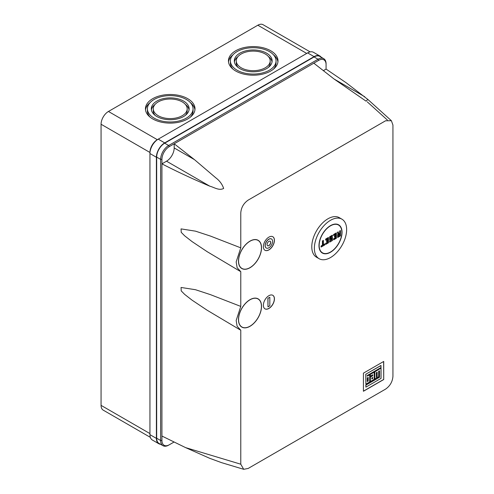 <?xml version="1.0" encoding="UTF-8"?>
<svg xmlns="http://www.w3.org/2000/svg" width="494" height="494" viewBox="0 0 494 494"><rect width="100%" height="100%" fill="white"/><g stroke="black" fill="none" stroke-linecap="round" stroke-linejoin="round"><path stroke-width="0.74" d="M319.093 258.695L316.512 257.207A22.823 13.177 -60 0 1 313.011 238.917A22.823 13.177 -60 0 1 327.923 218.805A22.823 13.177 -60 0 1 339.335 217.675L341.916 219.169A22.823 13.177 120 0 0 330.505 220.299A22.823 13.177 120 0 0 315.592 240.411A22.823 13.177 120 0 0 319.093 258.695A22.823 13.177 120 0 0 330.505 257.565A22.823 13.177 120 0 0 345.411 237.453A22.823 13.177 120 0 0 341.916 219.169M342.033 232.279A16.302 9.411 -60 0 1 334.913 248.68A16.302 9.411 -60 0 1 322.354 253.052A16.302 9.411 -60 0 1 318.976 245.586A16.302 9.411 -60 0 1 326.096 229.179A16.302 9.411 -60 0 1 338.656 224.813A16.302 9.411 -60 0 1 342.033 232.279M330.505 225.832A16.043 9.263 120 0 0 320.026 239.967A16.043 9.263 120 0 0 322.483 252.823A16.043 9.263 120 0 0 330.505 252.026A16.043 9.263 120 0 0 340.984 237.892A16.043 9.263 120 0 0 338.526 225.042A16.043 9.263 120 0 0 330.505 225.832M337.68 232.341L338.248 234.459L337.834 234.699L337.834 237.361L340.415 235.873L340.415 230.76L340.415 235.873L337.649 237.466L337.649 234.594L338.032 234.372L337.464 232.248L338.223 232.026L337.464 232.248M338.242 231.97L338.773 233.946M338.791 233.934L339.681 233.421L339.681 230.97L340.415 230.544M335.624 236.509L334.697 237.04L335.809 236.404L335.809 237.682L333.777 238.849L333.777 239.701L336.358 238.213L336.358 233.1L333.777 234.594L333.777 235.447L335.809 234.273L333.592 235.552L333.592 234.483L336.358 232.89L336.358 238.213L333.592 239.812L333.592 238.744L335.624 237.577L335.624 236.552M335.624 234.378L335.809 235.552L334.697 236.188L334.518 237.151L334.518 236.083L335.624 235.447L335.624 234.422M330.542 238.38L332.394 237.305L332.394 240.504L329.628 242.097L329.628 240.819L331.659 239.652L331.659 238.627M332.394 235.391L329.813 236.879L329.813 239.652L331.838 238.479L329.628 239.757L329.628 236.774L332.394 235.181L332.394 236.243L330.505 237.336L332.394 236.243L332.394 235.181M328.43 242.795L325.849 244.283L328.43 242.795L328.43 237.682L325.849 239.17L325.849 240.022L327.874 238.849L325.663 240.127L325.663 239.065L328.43 237.466M327.689 241.091L326.769 241.622L327.874 240.979L327.874 242.258L325.849 243.431L325.663 244.388L325.663 243.326L327.689 242.153L327.689 241.134M327.689 238.96L327.874 240.127L326.769 240.769L326.583 241.727L326.583 240.664L327.689 240.022L327.689 239.003M323.397 244.635L324.737 243.857L324.737 244.919L321.051 247.049L321.051 245.987L322.434 245.191L322.434 240.93L323.354 240.399M338.205 231.822L338.791 234.144L339.681 233.421M340.415 230.76L339.681 230.97M331.659 238.583L331.838 239.757L329.813 240.93L329.813 241.992L332.394 240.504L332.394 237.305M332.394 237.521L330.505 238.614L330.505 237.336M324.737 244.067L323.354 244.87L323.354 240.609L322.619 241.035L322.619 245.296L321.236 246.092L321.236 246.944L324.737 244.919L324.737 243.857M338.483 236.243L338.483 234.965L339.773 234.218L339.773 235.712L338.483 236.243M338.52 236.218L339.773 235.712M339.588 234.329L338.483 234.965M339.588 235.607L339.588 234.372M249.995 241.115A16.302 9.411 -60 0 1 258.146 240.306A16.302 9.411 -60 0 1 260.647 253.373A16.302 9.411 -60 0 1 249.995 267.736A16.302 9.411 -60 0 1 241.844 268.545A16.302 9.411 -60 0 1 239.349 255.478A16.302 9.411 -60 0 1 249.995 241.115M258.103 240.282A16.302 9.411 -60 0 1 261.431 247.772M249.952 267.655A16.302 9.411 -60 0 1 249.902 267.68A16.302 9.411 -60 0 1 241.801 268.514M249.995 299.679A16.302 9.411 -60 0 1 258.146 298.876A16.302 9.411 -60 0 1 260.647 311.936A16.302 9.411 -60 0 1 249.995 326.299A16.302 9.411 -60 0 1 241.844 327.108A16.302 9.411 -60 0 1 239.349 314.048A16.302 9.411 -60 0 1 249.995 299.679M258.103 298.845A16.302 9.411 -60 0 1 261.431 306.336M249.952 326.225A16.302 9.411 -60 0 1 249.902 326.25A16.302 9.411 -60 0 1 241.801 327.084M268.903 295.69A7.824 4.52 -60 0 1 272.812 295.301A7.824 4.52 -60 0 1 274.016 301.568A7.824 4.52 -60 0 1 268.903 308.466A7.824 4.52 -60 0 1 264.988 308.855A7.824 4.52 -60 0 1 263.79 302.581A7.824 4.52 -60 0 1 268.903 295.69M272.768 295.276A7.824 4.52 -60 0 1 273.911 301.562A7.824 4.52 -60 0 1 268.81 308.41A7.824 4.52 -60 0 1 264.945 308.824M268.903 237.12A7.824 4.52 -60 0 1 272.812 236.731A7.824 4.52 -60 0 1 274.016 243.005A7.824 4.52 -60 0 1 268.903 249.896A7.824 4.52 -60 0 1 264.988 250.285A7.824 4.52 -60 0 1 263.79 244.017A7.824 4.52 -60 0 1 268.903 237.12M272.768 236.706A7.824 4.52 -60 0 1 273.911 242.992A7.824 4.52 -60 0 1 268.81 249.847A7.824 4.52 -60 0 1 264.945 250.26M241.862 268.403A16.172 9.337 -60 0 1 241.819 268.378A16.172 9.337 -60 0 1 238.472 261.023M249.995 241.22A16.172 9.337 120 0 0 239.429 255.472A16.172 9.337 120 0 0 241.912 268.427A16.172 9.337 120 0 0 249.995 267.631A16.172 9.337 120 0 0 260.56 253.379A16.172 9.337 120 0 0 258.084 240.417A16.172 9.337 120 0 0 249.995 241.22M241.862 326.972A16.172 9.337 -60 0 1 241.819 326.942A16.172 9.337 -60 0 1 238.472 319.593M249.995 299.79A16.172 9.337 120 0 0 239.429 314.036A16.172 9.337 120 0 0 241.912 326.997A16.172 9.337 120 0 0 249.995 326.194A16.172 9.337 120 0 0 260.56 311.942A16.172 9.337 120 0 0 258.084 298.987A16.172 9.337 120 0 0 249.995 299.79M266.247 248A5.218 3.013 -60 0 1 266.204 247.976A5.218 3.013 -60 0 1 265.402 243.795A5.218 3.013 -60 0 1 268.81 239.195A5.218 3.013 -60 0 1 271.416 238.942A5.218 3.013 -60 0 1 271.465 238.966M268.903 239.25A5.218 3.013 120 0 0 265.494 243.845A5.218 3.013 120 0 0 266.291 248.025A5.218 3.013 120 0 0 268.903 247.772A5.218 3.013 120 0 0 272.311 243.172A5.218 3.013 120 0 0 271.509 238.991A5.218 3.013 120 0 0 268.903 239.25M268.903 241.381A2.606 1.507 -60 0 1 270.206 241.251A2.606 1.507 -60 0 1 270.607 243.338A2.606 1.507 -60 0 1 268.903 245.642A2.606 1.507 -60 0 1 267.6 245.771A2.606 1.507 -60 0 1 267.198 243.678A2.606 1.507 -60 0 1 268.903 241.381M270.156 241.226A2.606 1.507 -60 0 1 270.502 243.332A2.606 1.507 -60 0 1 268.81 245.586A2.606 1.507 -60 0 1 267.55 245.74M270.749 50.771A24.78 14.307 0 0 0 243.74 47.671A24.78 14.307 0 0 0 228.444 60.892A24.78 14.307 0 0 0 235.706 71.006A24.78 14.307 0 0 0 262.709 74.106A24.78 14.307 0 0 0 278.005 60.892A24.78 14.307 0 0 0 270.749 50.771M228.512 61.954A24.78 14.307 180 0 1 233.106 54.667M187.751 98.689A24.78 14.307 0 0 0 160.748 95.589A24.78 14.307 0 0 0 145.446 108.81A24.78 14.307 0 0 0 152.708 118.924A24.78 14.307 0 0 0 179.711 122.024A24.78 14.307 0 0 0 195.007 108.81A24.78 14.307 0 0 0 187.751 98.689M145.52 109.872A24.78 14.307 180 0 1 150.108 102.585M276.047 60.892A22.823 13.177 0 0 0 269.366 51.574A22.823 13.177 0 0 0 244.493 48.715A22.823 13.177 0 0 0 230.402 60.892A22.823 13.177 0 0 0 237.089 70.204A22.823 13.177 0 0 0 261.956 73.063A22.823 13.177 0 0 0 276.047 60.892L276.047 63.016A22.823 13.177 180 0 1 273.343 69.24M193.049 108.81A22.823 13.177 0 0 0 186.368 99.492A22.823 13.177 0 0 0 161.495 96.633A22.823 13.177 0 0 0 147.403 108.81A22.823 13.177 0 0 0 154.091 118.122A22.823 13.177 0 0 0 178.964 120.981A22.823 13.177 0 0 0 193.049 108.81L193.049 110.934A22.823 13.177 180 0 1 190.344 117.158M266.599 53.167A18.908 10.917 0 0 0 245.987 50.802A18.908 10.917 0 0 0 234.317 60.892A18.908 10.917 0 0 0 239.856 68.61A18.908 10.917 0 0 0 260.462 70.975A18.908 10.917 0 0 0 272.132 60.892A18.908 10.917 0 0 0 266.599 53.167M234.403 61.954A18.908 10.917 180 0 1 238.102 56.464M183.601 101.085A18.908 10.917 0 0 0 162.989 98.72A18.908 10.917 0 0 0 151.318 108.81A18.908 10.917 0 0 0 156.857 116.528A18.908 10.917 0 0 0 177.463 118.893A18.908 10.917 0 0 0 189.14 108.81A18.908 10.917 0 0 0 183.601 101.085M151.405 109.872A18.908 10.917 180 0 1 155.104 104.382M270.181 60.892A16.957 9.787 0 0 0 265.216 53.97A16.957 9.787 0 0 0 246.734 51.845A16.957 9.787 0 0 0 236.268 60.892A16.957 9.787 0 0 0 241.239 67.808A16.957 9.787 0 0 0 259.714 69.932A16.957 9.787 0 0 0 270.181 60.892L270.181 63.016A16.957 9.787 180 0 1 268.347 67.443M187.183 108.81A16.957 9.787 0 0 0 182.218 101.888A16.957 9.787 0 0 0 163.742 99.763A16.957 9.787 0 0 0 153.276 108.81A16.957 9.787 0 0 0 158.241 115.726A16.957 9.787 0 0 0 176.716 117.85A16.957 9.787 0 0 0 187.183 108.81L187.183 110.934A16.957 9.787 180 0 1 185.349 115.361M363.423 373.155L383.715 361.441L383.715 379.546L363.423 391.26L363.423 373.155M240.776 464.199L243.69 469.3L248.155 468.46L385.561 389.13C390.044 385.993 392.502 381.732 392.934 376.354L392.934 125.044L391.384 120.715L385.561 120.789L248.155 200.119C243.666 203.256 241.208 207.517 240.776 212.895L240.776 247.846L236.169 261.919L237.12 267.699L240.776 271.657L240.776 306.41L236.169 320.483L237.12 326.262L240.776 330.22L240.776 464.199L185.583 447.613L209.808 458.352L221.559 462.65L243.69 469.3M383.715 379.546L383.622 361.497M383.622 379.491L363.423 391.155M323.372 70.654L326.077 69.086L346.133 82.745L367.808 99.405L366.06 101.159L334.105 79.046L313.814 63.176L174.191 143.785L194.488 159.655L215.761 177.797C219.602 180.674 222.232 184.225 223.652 188.442C219.046 190.937 214.032 187.245 209.802 186.176C193.228 179.192 177.266 171.751 161.927 163.86L161.927 436.035L185.583 447.613M240.158 329.899L207.221 310.275L192.092 300.179L184.67 294.399L181.218 290.904L181.057 287.465L195.488 289.719L210.512 294.665L240.776 306.41M240.158 271.329L207.221 251.712L192.092 241.615L184.67 235.829L181.218 232.341L181.057 228.895L195.488 231.155L210.512 236.095L240.776 247.846M367.338 376.027L369.703 374.773L367.338 376.138L367.338 375.44L381.047 367.53L380.954 365.467L365.788 374.224L365.881 384.134L369.703 381.93L369.703 374.773M374.736 378.917L374.736 371.76L380.954 368.166L374.829 371.815L374.736 378.917M374.829 378.972L376.305 378.114L376.305 372.692L377.144 372.21L377.144 377.632L378.645 376.768L378.645 371.34L379.546 370.821L379.546 377.237L365.881 385.129L365.881 387.129L365.788 385.073L379.454 377.181L379.454 370.877M377.144 377.632L377.052 372.26M370.253 376.082L370.253 374.347L374.205 372.173L370.346 374.403L370.253 376.082M370.346 376.138L372.717 374.767L372.717 375.755L370.346 377.126L370.346 381.559L370.253 377.07L372.624 375.706L372.624 374.823M249.952 241.14A16.172 9.337 -60 0 1 257.992 240.368A16.172 9.337 -60 0 1 258.035 240.393M249.952 299.71A16.172 9.337 -60 0 1 257.992 298.932A16.172 9.337 -60 0 1 258.035 298.963M267.89 298.296L269.823 297.283L269.823 305.805L267.983 306.867L267.89 298.296L269.823 297.283M313.814 63.176L318.698 60.354L318.056 59.237A11.343 6.552 -60 0 1 323.731 58.675A11.343 6.552 -60 0 1 326.077 63.868L326.077 69.086M174.104 442L169.306 444.767A10.436 6.027 -60 0 1 161.927 440.506L161.927 436.035M323.731 58.675L319.76 56.384A11.343 6.552 120 0 0 314.091 56.952L318.056 59.237L168.658 145.489L169.306 146.607L174.191 143.785L174.191 147.941A10.825 6.249 -60 0 1 166.54 161.198L161.927 163.86L161.927 159.389L160.636 159.389L160.636 440.506L161.927 440.506M381.047 365.523L365.788 374.224M365.881 374.279L365.881 384.134M365.881 387.129L381.047 378.379L381.047 368.221M370.346 381.559L374.205 379.33L374.205 372.173M267.983 298.351L267.983 306.867M318.698 60.354A10.436 6.027 -60 0 1 326.077 64.615M169.306 146.607A10.436 6.027 120 0 0 161.927 159.389M314.091 56.952L164.693 143.198A11.343 6.552 120 0 0 156.672 157.098L156.672 438.221A11.343 6.552 120 0 0 159.019 443.414L162.989 445.705A11.343 6.552 -60 0 1 160.636 440.506L156.672 438.221M367.338 381.559L367.338 377.867L368.178 377.385L368.178 381.078L367.338 381.559M371.821 377.978L372.717 377.465L372.717 378.46L371.821 378.972L371.821 377.978M160.525 444.279A11.739 6.774 -60 0 1 158.827 443.754A11.739 6.774 -60 0 1 156.394 438.382L156.394 157.259A11.739 6.774 -60 0 1 164.693 142.883L314.091 56.631A11.739 6.774 -60 0 1 319.958 56.05A11.739 6.774 -60 0 1 321.267 57.255M168.658 445.143L169.306 444.767L168.658 445.143A11.343 6.552 -60 0 1 162.989 445.705M156.672 157.098L160.636 159.389A11.343 6.552 -60 0 1 168.658 145.489L164.693 143.198M368.178 381.078L367.338 381.454M368.086 381.022L368.086 377.441M372.717 378.46L372.624 377.521M372.624 378.404L371.821 378.867M314.091 56.631L307.632 52.901A11.739 6.774 -60 0 1 313.505 52.321L319.958 56.05M307.632 52.901L158.241 139.154L164.693 142.883M156.394 157.259L149.941 153.529A11.739 6.774 -60 0 1 158.241 139.154L157.314 139.685L158.241 139.154L157.314 139.685L108.439 111.471L257.837 25.219A10.436 6.027 -60 0 1 263.055 24.7L310.164 51.901M157.314 139.685A10.436 6.027 -60 0 0 149.941 152.467L149.941 434.652L156.394 438.382M158.827 443.754L152.368 440.024A11.739 6.774 -60 0 1 149.941 434.652M150.337 437.344L103.227 410.144A10.436 6.027 -60 0 1 101.066 405.37L101.066 124.247A10.436 6.027 -60 0 1 108.439 111.471M273.343 54.667A24.78 14.307 180 0 1 277.937 61.954M190.344 102.585A24.78 14.307 180 0 1 194.939 109.872M233.106 69.24A22.823 13.177 180 0 1 230.402 63.016L230.402 60.892M150.108 117.158A22.823 13.177 180 0 1 147.403 110.934L147.403 108.81M268.347 56.464A18.908 10.917 180 0 1 272.046 61.954M185.349 104.382A18.908 10.917 180 0 1 189.048 109.872M238.102 67.443A16.957 9.787 180 0 1 236.268 63.016L236.268 60.892M155.104 115.361A16.957 9.787 180 0 1 153.276 110.934L153.276 108.81M339.866 231.081L339.866 233.526M367.252 101.832L387.358 120.005M334.111 79.046L364.733 96.731M209.802 186.176L166.54 161.198M194.488 159.655L174.191 147.941M306.712 53.432L257.837 25.219M149.941 152.467L101.066 124.247M149.941 433.59L101.066 405.37M321.032 251.983L322.483 252.823M337.075 224.202L338.526 225.042M340.452 230.63L340.452 235.891L337.742 237.46M338.242 231.884L338.81 234.002M336.395 232.97L336.395 238.238L333.685 239.8M335.716 234.372L333.685 235.539M335.716 236.503L334.605 237.139M332.431 237.392L332.431 240.522L329.72 242.091M332.431 235.261L332.431 236.268L330.542 237.355L330.542 238.485M331.746 238.577L329.72 239.751M328.467 237.552L328.467 242.813L325.756 244.382M327.781 238.948L325.756 240.121M327.781 241.078L326.676 241.72M324.78 243.943L324.78 244.944L321.143 247.043M323.397 240.479L323.397 244.74M339.681 234.317L338.52 234.99L338.52 236.33M391.384 120.715L367.808 99.405"/></g></svg>
